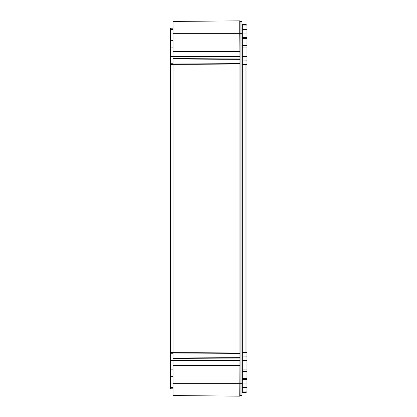 <?xml version="1.0" encoding="UTF-8"?>
<svg xmlns="http://www.w3.org/2000/svg" width="417" height="417" viewBox="0 0 417 417"><rect width="100%" height="100%" fill="white"/><g stroke="black" fill="none" stroke-linecap="round" stroke-linejoin="round"><path stroke-width="0.63" d="M246.973 353.126L246.968 356.884L242.334 356.926L242.334 391.949L241.964 392.314L241.964 392.83L241.964 392.314L241.964 392.83L241.964 392.314L242.334 392.454A0.375 0.375 0 0 0 241.964 392.83L241.964 392.314L242.334 392.454A0.375 0.375 0 0 0 241.964 392.83L242.334 391.949L241.964 392.314M246.968 388.263L246.979 391.912L242.334 391.949L246.473 392.168L242.334 392.454A0.375 0.375 0 0 0 241.964 392.83L241.964 392.83A0.375 0.375 0 0 1 242.334 392.454L242.334 392.204M241.964 387.414L246.968 387.414L246.968 379.402L242.334 379.444A0.375 0.375 0 0 0 241.964 379.819L241.964 383.03L246.968 383.03M246.968 356.884L246.968 379.402M245.967 24.577L242.334 24.546A0.375 0.375 0 0 1 241.964 24.17A0.375 0.375 0 0 0 242.334 24.546L245.967 24.577L246.979 25.088L242.334 25.051L241.964 24.686L241.964 24.17L241.964 24.686L241.964 24.17L241.964 24.686L242.334 24.796L246.473 24.832L245.967 24.577L246.979 25.088L246.979 352.594L241.964 352.746M246.968 353.46L246.968 354.262L246.968 353.46M246.968 355.003L246.968 355.649L246.968 355.003M246.968 356.561L246.968 356.175L246.968 356.561M246.968 389.838L246.968 389.082M246.968 63.54L246.968 62.738L246.968 63.54M246.968 61.997L246.968 61.351L246.968 61.997M246.968 60.439L246.968 60.825L246.968 60.439M246.968 29.211L246.968 28.737M246.968 27.918L246.968 27.162M242.334 354.028L241.964 354.028L242.334 354.028M170.021 352.631L170.021 368.664M170.021 380.231L170.021 63.853M170.021 377.411L170.021 375.905A0.375 0.375 0 0 0 170.391 376.28L170.021 375.905L170.021 383.03L170.391 383.03L170.391 376.28L173.024 376.316M170.021 387.414L170.021 383.03L170.021 388.415L170.021 386.163L170.021 387.414L170.391 387.414L170.391 383.03L173.024 383.03M173.024 33.97L170.021 33.97L170.021 29.586L170.021 36.785M242.334 27.126L241.964 27.131L242.334 27.126M173.024 47.835L170.021 48.054L170.021 39.589M170.021 30.837L170.021 28.585A0.375 0.375 0 0 1 170.391 28.21A0.375 0.375 0 0 0 170.021 28.585A0.375 0.375 0 0 1 170.391 28.21L170.391 47.861M170.021 48.054L170.021 48.336M170.021 33.97L170.021 36.66M170.021 380.34L170.021 383.03M242.334 355.341L241.964 355.341M170.391 388.79L170.391 388.79A0.375 0.375 0 0 1 170.021 388.415A0.375 0.375 0 0 0 170.391 388.79L173.024 388.826L170.391 388.79L170.391 387.414L173.024 387.414M173.024 376.27L170.308 376.27M173.024 353.793L170.391 353.762L170.391 376.243M170.308 369.097L170.021 368.946M170.391 353.762A0.375 0.375 0 0 1 170.021 353.387A0.375 0.375 0 0 0 170.391 353.762L170.391 352.381L170.021 352.381M173.024 63.207L170.391 63.238A0.375 0.375 0 0 0 170.021 63.613A0.375 0.375 0 0 1 170.391 63.238L170.391 352.381L173.024 352.381M170.308 47.903L170.391 56.488L170.021 56.488M170.308 40.73L170.021 41.095A0.375 0.375 0 0 1 170.391 40.72A0.375 0.375 0 0 0 170.021 41.095M173.024 40.684L170.391 40.72L173.024 40.684M173.024 28.174L170.391 28.21M240.088 21.434L241.964 21.434L241.964 395.566L240.088 395.566L239.749 396.15L173.024 395.566L173.024 56.488L239.957 56.139L239.749 33.344L173.024 33.344L173.024 21.434L239.749 20.85L240.088 21.434L240.088 33.344L239.749 33.344L239.749 20.85M173.024 33.344L173.024 56.488L170.391 56.488L170.391 63.238A0.375 0.375 0 0 0 170.021 63.613M239.749 396.15L239.957 360.861L170.021 360.512M239.957 360.861L239.957 353.355L173.024 353.006M239.957 353.355L239.957 59.339L173.024 58.99M239.957 59.339L239.957 56.139M173.024 365.516L239.957 365.167M173.024 358.01L239.957 357.661M173.024 63.994L239.957 63.645M239.957 51.833L173.024 51.484M240.088 395.566L240.088 33.344L241.964 33.344M241.964 96.838L241.964 64.213L246.979 64.406L245.967 64.859L245.967 352.141L246.483 352.386L242.334 352.422L242.334 356.926A0.375 0.375 0 0 0 241.964 357.301A0.375 0.375 0 0 1 242.334 356.926A0.375 0.375 0 0 0 241.964 357.301L241.964 360.512L246.968 360.512M246.979 352.594L242.334 352.422L241.964 352.787L242.334 352.422L241.964 352.787L241.964 352.172L241.964 352.798L241.964 352.177L242.334 352.172L242.334 64.828L241.964 64.828L241.964 64.213L242.334 64.578L241.964 64.213L242.334 64.578L242.334 60.074L246.968 60.116M241.964 56.488L241.964 59.699A0.375 0.375 0 0 0 242.334 60.074L242.334 56.488L241.964 56.488M241.964 24.686L241.964 24.17A0.375 0.375 180 0 0 242.334 24.546L242.334 25.051L241.964 24.686L242.334 25.051L241.964 24.686L242.334 25.051L241.964 24.686L242.334 24.796L241.964 24.686L242.334 25.051L242.334 29.586L241.964 29.586L242.334 29.586L242.334 33.97L241.964 33.97L241.964 37.181A0.375 0.375 0 0 0 242.334 37.556L242.334 56.488L246.968 56.488M245.967 392.423L242.334 392.454L245.967 392.423L246.979 391.912L245.967 392.423M241.964 379.819L241.964 379.819A0.375 0.375 0 0 1 242.334 379.444M245.967 64.859L242.334 64.578L246.483 64.614L242.287 64.578M241.964 24.796L241.964 24.17A0.375 0.375 180 0 0 242.063 24.421M246.968 37.598L242.334 37.556L242.334 33.97L246.968 33.97M173.024 64.619L170.021 64.619M173.024 47.95L170.391 47.95M173.024 40.73L170.391 40.757M173.024 29.586L170.021 29.586M241.964 383.656L173.024 383.656M173.024 365.891L239.749 365.542M239.749 360.486L173.024 360.137M173.024 358.385L239.749 358.036M239.749 352.98L173.024 352.631M173.024 64.369L239.749 64.02M239.749 58.964L173.024 58.615M173.024 56.863L239.749 56.514M239.749 51.458L173.024 51.109M241.964 378.745A0.375 0.266 180 0 1 242.334 378.48L246.968 378.454M241.964 371.641A0.375 0.266 180 0 1 242.334 371.375L246.968 371.349M241.964 369.05L246.968 369.05M242.194 352.448L242.334 352.172L245.967 352.141M241.964 47.95L246.968 47.95M241.964 45.359A0.375 0.266 180 0 0 242.334 45.625L246.968 45.651M241.964 38.255A0.375 0.266 180 0 0 242.334 38.52L246.968 38.546M246.968 29.586L242.334 29.586M173.024 369.165L170.391 369.139M173.024 369.05L170.391 369.05M241.964 392.209L241.964 392.83M241.964 64.828L241.964 64.213M242.334 24.546L241.964 24.196L242.334 24.546"/></g></svg>
